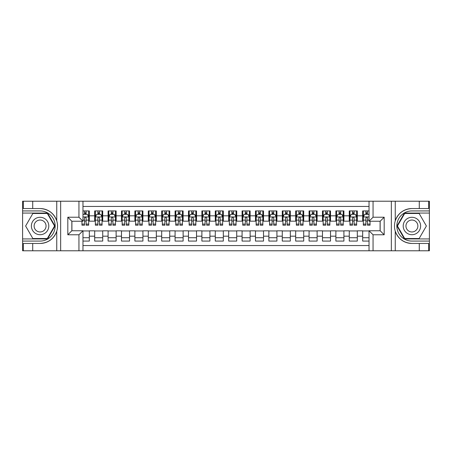 <?xml version="1.0" encoding="UTF-8"?>
<svg xmlns="http://www.w3.org/2000/svg" width="452" height="452" viewBox="0 0 452 452"><rect width="100%" height="100%" fill="white"/><g stroke="black" fill="none" stroke-linecap="round" stroke-linejoin="round"><path stroke-width="0.68" d="M82.965 250.787L369.035 250.787L369.035 230.757L380.16 230.757L380.16 221.243L369.035 221.243L369.035 201.213L82.965 201.213L82.965 221.243L71.84 221.243L71.84 230.757L82.965 230.757L82.965 250.787L32.719 250.787L32.719 243.453L40.087 243.453C48.285 242.956 53.844 238.865 56.749 231.181C57.771 227.729 57.771 224.277 56.749 220.819C53.844 213.135 48.285 209.044 40.087 208.547L32.719 208.547L32.719 201.213L22.6 201.213L22.6 238.933L47.55 238.933L55.014 226L47.55 213.067L22.6 213.067M369.035 210.926L362.673 210.926L362.673 215.819L357.312 215.819L357.312 221.175L362.673 221.175L362.673 215.819M357.312 215.819L357.312 210.926L349.272 210.926L349.272 215.819L343.916 215.819L343.916 221.175L349.272 221.175L349.272 215.819M343.916 215.819L343.916 210.926L335.876 210.926L335.876 215.819L330.514 215.819L330.514 221.175L335.876 221.175L335.876 215.819M330.514 215.819L330.514 210.926L322.474 210.926L322.474 215.819L317.112 215.819L317.112 221.175L322.474 221.175L322.474 215.819M317.112 215.819L317.112 210.926L309.078 210.926L309.078 215.819L303.716 215.819L303.716 221.175L309.078 221.175L309.078 215.819M303.716 215.819L303.716 210.926L295.676 210.926L295.676 215.819L290.314 215.819L290.314 221.175L295.676 221.175L295.676 215.819M290.314 215.819L290.314 210.926L282.274 210.926L282.274 215.819L276.918 215.819L276.918 221.175L282.274 221.175L282.274 215.819M276.918 215.819L276.918 210.926L268.878 210.926L268.878 215.819L263.516 215.819L263.516 221.175L268.878 221.175L268.878 215.819M263.516 215.819L263.516 210.926L255.476 210.926L255.476 215.819L250.12 215.819L250.12 221.175L255.476 221.175L255.476 215.819M250.12 215.819L250.12 210.926L242.08 210.926L242.08 215.819L236.718 215.819L236.718 221.175L242.08 221.175L242.08 215.819M236.718 215.819L236.718 210.926L228.678 210.926L228.678 215.819L223.322 215.819L223.322 221.175L228.678 221.175L228.678 215.819M223.322 215.819L223.322 210.926L215.282 210.926L215.282 215.819L209.92 215.819L209.92 221.175L215.282 221.175L215.282 215.819M209.92 215.819L209.92 210.926L201.88 210.926L201.88 215.819L196.524 215.819L196.524 221.175L201.88 221.175L201.88 215.819M196.524 215.819L196.524 210.926L188.484 210.926L188.484 215.819L183.122 215.819L183.122 221.175L188.484 221.175L188.484 215.819M183.122 215.819L183.122 210.926L175.082 210.926L175.082 215.819L169.726 215.819L169.726 221.175L175.082 221.175L175.082 215.819M169.726 215.819L169.726 210.926L161.686 210.926L161.686 215.819L156.324 215.819L156.324 221.175L161.686 221.175L161.686 215.819M156.324 215.819L156.324 210.926L148.284 210.926L148.284 215.819L142.922 215.819L142.922 221.175L148.284 221.175L148.284 215.819M142.922 215.819L142.922 210.926L134.888 210.926L134.888 215.819L129.526 215.819L129.526 221.175L134.888 221.175L134.888 215.819M129.526 215.819L129.526 210.926L121.486 210.926L121.486 215.819L116.124 215.819L116.124 221.175L121.486 221.175L121.486 215.819M116.124 215.819L116.124 210.926L108.084 210.926L108.084 215.819L102.728 215.819L102.728 221.175L108.084 221.175L108.084 215.819M102.728 215.819L102.728 210.926L94.688 210.926L94.688 221.175L89.326 221.175L89.326 210.926L82.965 210.926M82.965 241.074L89.326 241.074L89.326 230.825L94.688 230.825L94.688 241.074L102.728 241.074L102.728 230.825L108.084 230.825L108.084 236.181L102.728 236.181M108.084 236.181L108.084 241.074L116.124 241.074L116.124 230.825L121.486 230.825L121.486 236.181L116.124 236.181M121.486 236.181L121.486 241.074L129.526 241.074L129.526 230.825L134.888 230.825L134.888 236.181L129.526 236.181M134.888 236.181L134.888 241.074L142.922 241.074L142.922 230.825L148.284 230.825L148.284 236.181L142.922 236.181M148.284 236.181L148.284 241.074L156.324 241.074L156.324 230.825L161.686 230.825L161.686 236.181L156.324 236.181M161.686 236.181L161.686 241.074L169.726 241.074L169.726 230.825L175.082 230.825L175.082 236.181L169.726 236.181M175.082 236.181L175.082 241.074L183.122 241.074L183.122 230.825L188.484 230.825L188.484 236.181L183.122 236.181M188.484 236.181L188.484 241.074L196.524 241.074L196.524 230.825L201.88 230.825L201.88 236.181L196.524 236.181M201.88 236.181L201.88 241.074L209.92 241.074L209.92 230.825L215.282 230.825L215.282 236.181L209.92 236.181M215.282 236.181L215.282 241.074L223.322 241.074L223.322 230.825L228.678 230.825L228.678 236.181L223.322 236.181M228.678 236.181L228.678 241.074L236.718 241.074L236.718 230.825L242.08 230.825L242.08 236.181L236.718 236.181M242.08 236.181L242.08 241.074L250.12 241.074L250.12 230.825L255.476 230.825L255.476 236.181L250.12 236.181M255.476 236.181L255.476 241.074L263.516 241.074L263.516 230.825L268.878 230.825L268.878 236.181L263.516 236.181M268.878 236.181L268.878 241.074L276.918 241.074L276.918 230.825L282.274 230.825L282.274 236.181L276.918 236.181M282.274 236.181L282.274 241.074L290.314 241.074L290.314 230.825L295.676 230.825L295.676 236.181L290.314 236.181M295.676 236.181L295.676 241.074L303.716 241.074L303.716 230.825L309.078 230.825L309.078 236.181L303.716 236.181M309.078 236.181L309.078 241.074L317.112 241.074L317.112 230.825L322.474 230.825L322.474 236.181L317.112 236.181M322.474 236.181L322.474 241.074L330.514 241.074L330.514 230.825L335.876 230.825L335.876 236.181L330.514 236.181M335.876 236.181L335.876 241.074L343.916 241.074L343.916 230.825L349.272 230.825L349.272 236.181L343.916 236.181M349.272 236.181L349.272 241.074L357.312 241.074L357.312 230.825L362.673 230.825L362.673 236.181L357.312 236.181M369.035 206.44L82.965 206.44M82.965 245.56L369.035 245.56M362.673 236.181L362.673 241.074L369.035 241.074M71.908 221.243L71.908 230.757M380.092 230.757L380.092 221.243M84.507 214.276L86.112 214.276M88.66 214.276L89.326 214.276M84.507 221.045L86.112 221.045M88.66 221.045L89.326 221.045M82.965 230.955L89.326 230.955M82.965 237.724L89.326 237.724M94.688 221.045L95.355 221.045M97.903 221.045L99.513 221.045M102.056 221.045L102.728 221.045M94.688 214.276L95.355 214.276M97.903 214.276L99.513 214.276M102.056 214.276L102.728 214.276M94.688 230.955L102.728 230.955M94.688 237.724L102.728 237.724M108.084 230.955L116.124 230.955M108.084 237.724L116.124 237.724M108.084 214.276L108.757 214.276M111.305 214.276L112.91 214.276M115.458 214.276L116.124 214.276M108.084 221.045L108.757 221.045M111.305 221.045L112.91 221.045M115.458 221.045L116.124 221.045M121.486 230.955L129.526 230.955M121.486 237.724L129.526 237.724M121.486 214.276L122.159 214.276M124.701 214.276L126.311 214.276M128.854 214.276L129.526 214.276M121.486 221.045L122.159 221.045M124.701 221.045L126.311 221.045M128.854 221.045L129.526 221.045M134.888 230.955L142.922 230.955M134.888 237.724L142.922 237.724M134.888 214.276L135.555 214.276M138.103 214.276L139.708 214.276M142.256 214.276L142.922 214.276M134.888 221.045L135.555 221.045M138.103 221.045L139.708 221.045M142.256 221.045L142.922 221.045M148.284 230.955L156.324 230.955M148.284 237.724L156.324 237.724M148.284 214.276L148.957 214.276M151.499 214.276L153.109 214.276M155.652 214.276L156.324 214.276M148.284 221.045L148.957 221.045M151.499 221.045L153.109 221.045M155.652 221.045L156.324 221.045M161.686 230.955L169.726 230.955M161.686 237.724L169.726 237.724M161.686 214.276L162.353 214.276M164.901 214.276L166.505 214.276M169.054 214.276L169.726 214.276M161.686 221.045L162.353 221.045M164.901 221.045L166.505 221.045M169.054 221.045L169.726 221.045M175.082 230.955L183.122 230.955M175.082 237.724L183.122 237.724M175.082 214.276L175.755 214.276M178.297 214.276L179.907 214.276M182.45 214.276L183.122 214.276M175.082 221.045L175.755 221.045M178.297 221.045L179.907 221.045M182.45 221.045L183.122 221.045M188.484 230.955L196.524 230.955M188.484 237.724L196.524 237.724M188.484 214.276L189.151 214.276M191.699 214.276L193.303 214.276M195.852 214.276L196.524 214.276M188.484 221.045L189.151 221.045M191.699 221.045L193.303 221.045M195.852 221.045L196.524 221.045M201.88 230.955L209.92 230.955M201.88 237.724L209.92 237.724M201.88 214.276L202.552 214.276M205.095 214.276L206.705 214.276M209.253 214.276L209.92 214.276M201.88 221.045L202.552 221.045M205.095 221.045L206.705 221.045M209.253 221.045L209.92 221.045M215.282 230.955L223.322 230.955M215.282 237.724L223.322 237.724M215.282 214.276L215.949 214.276M218.497 214.276L220.107 214.276M222.65 214.276L223.322 214.276M215.282 221.045L215.949 221.045M218.497 221.045L220.107 221.045M222.65 221.045L223.322 221.045M228.678 230.955L236.718 230.955M228.678 237.724L236.718 237.724M228.678 214.276L229.35 214.276M231.893 214.276L233.503 214.276M236.051 214.276L236.718 214.276M228.678 221.045L229.35 221.045M231.893 221.045L233.503 221.045M236.051 221.045L236.718 221.045M242.08 230.955L250.12 230.955M242.08 237.724L250.12 237.724M242.08 214.276L242.747 214.276M245.295 214.276L246.905 214.276M249.447 214.276L250.12 214.276M242.08 221.045L242.747 221.045M245.295 221.045L246.905 221.045M249.447 221.045L250.12 221.045M255.476 230.955L263.516 230.955M255.476 237.724L263.516 237.724M255.476 214.276L256.148 214.276M258.697 214.276L260.301 214.276M262.849 214.276L263.516 214.276M255.476 221.045L256.148 221.045M258.697 221.045L260.301 221.045M262.849 221.045L263.516 221.045M268.878 230.955L276.918 230.955M268.878 237.724L276.918 237.724M268.878 214.276L269.55 214.276M272.093 214.276L273.703 214.276M276.245 214.276L276.918 214.276M268.878 221.045L269.55 221.045M272.093 221.045L273.703 221.045M276.245 221.045L276.918 221.045M282.274 230.955L290.314 230.955M282.274 237.724L290.314 237.724M282.274 214.276L282.946 214.276M285.494 214.276L287.099 214.276M289.647 214.276L290.314 214.276M282.274 221.045L282.946 221.045M285.494 221.045L287.099 221.045M289.647 221.045L290.314 221.045M295.676 230.955L303.716 230.955M295.676 237.724L303.716 237.724M295.676 214.276L296.348 214.276M298.891 214.276L300.501 214.276M303.043 214.276L303.716 214.276M295.676 221.045L296.348 221.045M298.891 221.045L300.501 221.045M303.043 221.045L303.716 221.045M309.078 230.955L317.112 230.955M309.078 237.724L317.112 237.724M309.078 214.276L309.744 214.276M312.292 214.276L313.897 214.276M316.445 214.276L317.112 214.276M309.078 221.045L309.744 221.045M312.292 221.045L313.897 221.045M316.445 221.045L317.112 221.045M322.474 230.955L330.514 230.955M322.474 237.724L330.514 237.724M322.474 214.276L323.146 214.276M325.689 214.276L327.299 214.276M329.841 214.276L330.514 214.276M322.474 221.045L323.146 221.045M325.689 221.045L327.299 221.045M329.841 221.045L330.514 221.045M335.876 230.955L343.916 230.955M335.876 237.724L343.916 237.724M335.876 214.276L336.542 214.276M339.09 214.276L340.695 214.276M343.243 214.276L343.916 214.276M335.876 221.045L336.542 221.045M339.09 221.045L340.695 221.045M343.243 221.045L343.916 221.045M349.272 230.955L357.312 230.955M349.272 237.724L357.312 237.724M349.272 214.276L349.944 214.276M352.487 214.276L354.097 214.276M356.645 214.276L357.312 214.276M349.272 221.045L349.944 221.045M352.487 221.045L354.097 221.045M356.645 221.045L357.312 221.045M362.673 230.955L369.035 230.955M362.673 237.724L369.035 237.724M362.673 214.276L363.34 214.276M365.888 214.276L367.493 214.276M362.673 221.045L363.34 221.045M365.888 221.045L367.493 221.045M86.112 212.666L84.507 212.666M81.959 224.102L81.959 225.198L84.507 225.198L84.507 224.102L81.959 224.102L81.959 221.243M87.688 215.079L88.66 215.079L88.66 225.198L86.112 225.198L86.112 218.028C85.575 216.994 85.044 216.994 84.507 218.028L84.507 224.102M88.66 215.079L88.66 210.926M88.66 217.022L87.321 214.344L83.298 214.344L82.965 215.011M84.507 214.344L84.507 210.926M86.112 210.926L86.112 214.344M44.443 218.457A8.712 8.712 0 0 0 32.544 221.644A8.712 8.712 0 0 0 35.731 233.543A8.712 8.712 0 0 0 47.629 230.356A8.712 8.712 0 0 0 44.443 218.457M43.07 220.836A5.961 5.961 0 0 0 34.923 223.017A5.961 5.961 0 0 0 37.104 231.164A5.961 5.961 0 0 0 45.251 228.983A5.961 5.961 0 0 0 43.07 220.836M47.319 238.526L32.855 238.526L25.617 226L32.855 213.474L47.319 213.474L54.551 226L47.319 238.526M416.269 218.457A8.712 8.712 0 0 0 404.37 221.644A8.712 8.712 0 0 0 407.557 233.543A8.712 8.712 0 0 0 419.456 230.356A8.712 8.712 0 0 0 416.269 218.457M414.896 220.836A5.961 5.961 0 0 0 406.749 223.017A5.961 5.961 0 0 0 408.93 231.164A5.961 5.961 0 0 0 417.077 228.983A5.961 5.961 0 0 0 414.896 220.836M419.145 238.526L404.681 238.526L397.449 226L404.681 213.474L419.145 213.474L426.383 226L419.145 238.526M78.942 250.787L78.942 234.774L67.823 234.774L67.823 217.226L78.942 217.226L78.942 201.213L60.653 201.213L60.653 250.787M56.749 220.819L56.749 201.213L32.719 201.213M32.719 250.787L22.6 250.787L22.6 238.933M22.6 241.074L40.087 241.074A15.074 15.074 0 0 0 55.161 226A15.074 15.074 0 0 0 40.087 210.926L22.6 210.926M40.087 243.453A17.453 17.453 0 0 0 57.54 226A17.453 17.453 0 0 0 40.087 208.547M56.749 201.213L60.653 201.213M78.942 201.213L82.965 201.213M32.719 243.453L23.334 243.453L23.334 250.787M32.719 208.547L23.334 208.547L23.334 201.213M78.942 234.774L82.965 230.757M67.823 234.774L71.84 230.757M67.823 217.226L71.84 221.243M78.942 217.226L82.965 221.243M369.035 201.213L419.281 201.213L419.281 208.547L411.913 208.547C403.715 209.044 398.155 213.135 395.251 220.819C394.229 224.271 394.229 227.723 395.251 231.181C398.155 238.865 403.715 242.956 411.913 243.453L419.281 243.453L419.281 250.787L429.4 250.787L429.4 213.067L404.45 213.067L396.986 226L404.45 238.933L429.4 238.933M373.058 201.213L373.058 217.226L384.177 217.226L384.177 234.774L373.058 234.774L373.058 250.787L391.347 250.787L391.347 201.213M411.913 243.453A17.453 17.453 0 0 1 395.251 231.181L395.251 250.787L419.281 250.787M419.281 201.213L429.4 201.213L429.4 213.067M429.4 210.926L411.913 210.926A15.074 15.074 0 0 0 396.839 226A15.074 15.074 0 0 0 411.913 241.074L429.4 241.074M411.913 208.547A17.453 17.453 0 0 0 395.251 220.819L395.251 201.213M395.251 250.787L391.347 250.787M373.058 250.787L369.035 250.787M419.281 208.547L428.666 208.547L428.666 201.213M419.281 243.453L428.666 243.453L428.666 250.787M373.058 217.226L369.035 221.243M384.177 217.226L380.16 221.243M384.177 234.774L380.16 230.757M373.058 234.774L369.035 230.757M99.513 212.666L97.903 212.666M102.056 224.102L99.513 224.102L99.513 225.198L102.056 225.198L102.056 217.022L100.717 214.344L96.7 214.344L95.355 217.022L95.355 225.198L97.903 225.198L97.903 224.102L95.355 224.102M95.355 217.022L95.355 210.926M102.056 217.022L102.056 210.926M97.903 214.344L97.903 210.926M99.513 210.926L99.513 214.344M99.513 224.102L99.513 218.028C98.977 216.994 98.44 216.994 97.903 218.028L97.903 224.102M112.91 212.666L111.305 212.666M115.458 224.102L112.91 224.102L112.91 225.198L115.458 225.198L115.458 217.022L114.119 214.344L110.096 214.344L108.757 217.022L108.757 225.198L111.305 225.198L111.305 224.102L108.757 224.102M108.757 217.022L108.757 210.926M115.458 217.022L115.458 210.926M111.305 214.344L111.305 210.926M112.91 210.926L112.91 214.344M112.91 224.102L112.91 218.028C112.373 216.994 111.842 216.994 111.305 218.028L111.305 224.102M126.311 212.666L124.701 212.666M128.854 224.102L126.311 224.102L126.311 225.198L128.854 225.198L128.854 217.022L127.515 214.344L123.498 214.344L122.159 217.022L122.159 225.198L124.701 225.198L124.701 224.102L122.159 224.102M122.159 217.022L122.159 210.926M128.854 217.022L128.854 210.926M124.701 214.344L124.701 210.926M126.311 210.926L126.311 214.344M126.311 224.102L126.311 218.028C125.775 216.994 125.238 216.994 124.701 218.028L124.701 224.102M139.708 212.666L138.103 212.666M142.256 224.102L139.708 224.102L139.708 225.198L142.256 225.198L142.256 217.022L140.917 214.344L136.894 214.344L135.555 217.022L135.555 225.198L138.103 225.198L138.103 224.102L135.555 224.102M135.555 217.022L135.555 210.926M142.256 217.022L142.256 210.926M138.103 214.344L138.103 210.926M139.708 210.926L139.708 214.344M139.708 224.102L139.708 218.028C139.176 216.994 138.64 216.994 138.103 218.028L138.103 224.102M153.109 212.666L151.499 212.666M155.652 224.102L153.109 224.102L153.109 225.198L155.652 225.198L155.652 217.022L154.313 214.344L150.296 214.344L148.957 217.022L148.957 225.198L151.499 225.198L151.499 224.102L148.957 224.102M148.957 217.022L148.957 210.926M155.652 217.022L155.652 210.926M151.499 214.344L151.499 210.926M153.109 210.926L153.109 214.344M153.109 224.102L153.109 218.028C152.573 216.994 152.036 216.994 151.499 218.028L151.499 224.102M166.505 212.666L164.901 212.666M169.054 224.102L166.505 224.102L166.505 225.198L169.054 225.198L169.054 217.022L167.715 214.344L163.692 214.344L162.353 217.022L162.353 225.198L164.901 225.198L164.901 224.102L162.353 224.102M162.353 217.022L162.353 210.926M169.054 217.022L169.054 210.926M164.901 214.344L164.901 210.926M166.505 210.926L166.505 214.344M166.505 224.102L166.505 218.028C165.974 216.994 165.438 216.994 164.901 218.028L164.901 224.102M179.907 212.666L178.297 212.666M182.45 224.102L179.907 224.102L179.907 225.198L182.45 225.198L182.45 217.022L181.111 214.344L177.094 214.344L175.755 217.022L175.755 225.198L178.297 225.198L178.297 224.102L175.755 224.102M175.755 217.022L175.755 210.926M182.45 217.022L182.45 210.926M178.297 214.344L178.297 210.926M179.907 210.926L179.907 214.344M179.907 224.102L179.907 218.028C179.371 216.994 178.834 216.994 178.297 218.028L178.297 224.102M193.303 212.666L191.699 212.666M195.852 224.102L193.303 224.102L193.303 225.198L195.852 225.198L195.852 217.022L194.513 214.344L190.49 214.344L189.151 217.022L189.151 225.198L191.699 225.198L191.699 224.102L189.151 224.102M189.151 217.022L189.151 210.926M195.852 217.022L195.852 210.926M191.699 214.344L191.699 210.926M193.303 210.926L193.303 214.344M193.303 224.102L193.303 218.028C192.772 216.994 192.236 216.994 191.699 218.028L191.699 224.102M206.705 212.666L205.095 212.666M209.253 224.102L206.705 224.102L206.705 225.198L209.253 225.198L209.253 217.022L207.909 214.344L203.892 214.344L202.552 217.022L202.552 225.198L205.095 225.198L205.095 224.102L202.552 224.102M202.552 217.022L202.552 210.926M209.253 217.022L209.253 210.926M205.095 214.344L205.095 210.926M206.705 210.926L206.705 214.344M206.705 224.102L206.705 218.028C206.168 216.994 205.632 216.994 205.095 218.028L205.095 224.102M220.107 212.666L218.497 212.666M222.65 224.102L220.107 224.102L220.107 225.198L222.65 225.198L222.65 217.022L221.31 214.344L217.288 214.344L215.949 217.022L215.949 225.198L218.497 225.198L218.497 224.102L215.949 224.102M215.949 217.022L215.949 210.926M222.65 217.022L222.65 210.926M218.497 214.344L218.497 210.926M220.107 210.926L220.107 214.344M220.107 224.102L220.107 218.028C219.57 216.994 219.034 216.994 218.497 218.028L218.497 224.102M233.503 212.666L231.893 212.666M236.051 224.102L233.503 224.102L233.503 225.198L236.051 225.198L236.051 217.022L234.712 214.344L230.689 214.344L229.35 217.022L229.35 225.198L231.893 225.198L231.893 224.102L229.35 224.102M229.35 217.022L229.35 210.926M236.051 217.022L236.051 210.926M231.893 214.344L231.893 210.926M233.503 210.926L233.503 214.344M233.503 224.102L233.503 218.028C232.966 216.994 232.43 216.994 231.893 218.028L231.893 224.102M246.905 212.666L245.295 212.666M249.447 224.102L246.905 224.102L246.905 225.198L249.447 225.198L249.447 217.022L248.108 214.344L244.091 214.344L242.747 217.022L242.747 225.198L245.295 225.198L245.295 224.102L242.747 224.102M242.747 217.022L242.747 210.926M249.447 217.022L249.447 210.926M245.295 214.344L245.295 210.926M246.905 210.926L246.905 214.344M246.905 224.102L246.905 218.028C246.368 216.994 245.831 216.994 245.295 218.028L245.295 224.102M260.301 212.666L258.697 212.666M262.849 224.102L260.301 224.102L260.301 225.198L262.849 225.198L262.849 217.022L261.51 214.344L257.487 214.344L256.148 217.022L256.148 225.198L258.697 225.198L258.697 224.102L256.148 224.102M256.148 217.022L256.148 210.926M262.849 217.022L262.849 210.926M258.697 214.344L258.697 210.926M260.301 210.926L260.301 214.344M260.301 224.102L260.301 218.028C259.764 216.994 259.233 216.994 258.697 218.028L258.697 224.102M273.703 212.666L272.093 212.666M276.245 224.102L273.703 224.102L273.703 225.198L276.245 225.198L276.245 217.022L274.906 214.344L270.889 214.344L269.55 217.022L269.55 225.198L272.093 225.198L272.093 224.102L269.55 224.102M269.55 217.022L269.55 210.926M276.245 217.022L276.245 210.926M272.093 214.344L272.093 210.926M273.703 210.926L273.703 214.344M273.703 224.102L273.703 218.028C273.166 216.994 272.629 216.994 272.093 218.028L272.093 224.102M287.099 212.666L285.494 212.666M289.647 224.102L287.099 224.102L287.099 225.198L289.647 225.198L289.647 217.022L288.308 214.344L284.285 214.344L282.946 217.022L282.946 225.198L285.494 225.198L285.494 224.102L282.946 224.102M282.946 217.022L282.946 210.926M289.647 217.022L289.647 210.926M285.494 214.344L285.494 210.926M287.099 210.926L287.099 214.344M287.099 224.102L287.099 218.028C286.562 216.994 286.031 216.994 285.494 218.028L285.494 224.102M300.501 212.666L298.891 212.666M303.043 224.102L300.501 224.102L300.501 225.198L303.043 225.198L303.043 217.022L301.704 214.344L297.687 214.344L296.348 217.022L296.348 225.198L298.891 225.198L298.891 224.102L296.348 224.102M296.348 217.022L296.348 210.926M303.043 217.022L303.043 210.926M298.891 214.344L298.891 210.926M300.501 210.926L300.501 214.344M300.501 224.102L300.501 218.028C299.964 216.994 299.427 216.994 298.891 218.028L298.891 224.102M313.897 212.666L312.292 212.666M316.445 224.102L313.897 224.102L313.897 225.198L316.445 225.198L316.445 217.022L315.106 214.344L311.083 214.344L309.744 217.022L309.744 225.198L312.292 225.198L312.292 224.102L309.744 224.102M309.744 217.022L309.744 210.926M316.445 217.022L316.445 210.926M312.292 214.344L312.292 210.926M313.897 210.926L313.897 214.344M313.897 224.102L313.897 218.028C313.366 216.994 312.829 216.994 312.292 218.028L312.292 224.102M327.299 212.666L325.689 212.666M329.841 224.102L327.299 224.102L327.299 225.198L329.841 225.198L329.841 217.022L328.502 214.344L324.485 214.344L323.146 217.022L323.146 225.198L325.689 225.198L325.689 224.102L323.146 224.102M323.146 217.022L323.146 210.926M329.841 217.022L329.841 210.926M325.689 214.344L325.689 210.926M327.299 210.926L327.299 214.344M327.299 224.102L327.299 218.028C326.762 216.994 326.225 216.994 325.689 218.028L325.689 224.102M340.695 212.666L339.09 212.666M343.243 224.102L340.695 224.102L340.695 225.198L343.243 225.198L343.243 217.022L341.904 214.344L337.881 214.344L336.542 217.022L336.542 225.198L339.09 225.198L339.09 224.102L336.542 224.102M336.542 217.022L336.542 210.926M343.243 217.022L343.243 210.926M339.09 214.344L339.09 210.926M340.695 210.926L340.695 214.344M340.695 224.102L340.695 218.028C340.164 216.994 339.627 216.994 339.09 218.028L339.09 224.102M354.097 212.666L352.487 212.666M356.645 224.102L354.097 224.102L354.097 225.198L356.645 225.198L356.645 217.022L355.3 214.344L351.283 214.344L349.944 217.022L349.944 225.198L352.487 225.198L352.487 224.102L349.944 224.102M349.944 217.022L349.944 210.926M356.645 217.022L356.645 210.926M352.487 214.344L352.487 210.926M354.097 210.926L354.097 214.344M354.097 224.102L354.097 218.028C353.56 216.994 353.023 216.994 352.487 218.028L352.487 224.102M367.493 212.666L365.888 212.666M369.035 215.011L368.702 214.344L364.679 214.344L363.34 217.022L363.34 225.198L365.888 225.198L365.888 224.102L363.34 224.102M363.34 217.022L363.34 210.926M370.041 221.243L370.041 225.198L367.493 225.198L367.493 218.028C366.962 216.994 366.425 216.994 365.888 218.028L365.888 224.102M365.888 214.344L365.888 210.926M367.493 210.926L367.493 214.344M94.688 236.181L89.326 236.181M94.688 215.819L89.326 215.819M88.626 216.954L82.965 216.954M88.66 224.102L86.112 224.102M84.507 220.13L82.965 220.13M88.66 220.13L86.112 220.13M86.112 213.519L84.507 213.519M56.749 250.787L56.749 231.181M102.022 216.954L95.389 216.954M95.355 215.079L96.327 215.079M101.084 215.079L102.056 215.079M97.903 220.13L95.355 220.13M102.056 220.13L99.513 220.13M99.513 213.519L97.903 213.519M115.424 216.954L108.791 216.954M108.757 215.079L109.729 215.079M114.486 215.079L115.458 215.079M111.305 220.13L108.757 220.13M115.458 220.13L112.91 220.13M112.91 213.519L111.305 213.519M128.82 216.954L122.187 216.954M122.159 215.079L123.125 215.079M127.882 215.079L128.854 215.079M124.701 220.13L122.159 220.13M128.854 220.13L126.311 220.13M126.311 213.519L124.701 213.519M142.222 216.954L135.589 216.954M135.555 215.079L136.527 215.079M141.284 215.079L142.256 215.079M138.103 220.13L135.555 220.13M142.256 220.13L139.708 220.13M139.708 213.519L138.103 213.519M155.618 216.954L148.99 216.954M148.957 215.079L149.928 215.079M154.686 215.079L155.652 215.079M151.499 220.13L148.957 220.13M155.652 220.13L153.109 220.13M153.109 213.519L151.499 213.519M169.02 216.954L162.387 216.954M162.353 215.079L163.325 215.079M168.082 215.079L169.054 215.079M164.901 220.13L162.353 220.13M169.054 220.13L166.505 220.13M166.505 213.519L164.901 213.519M182.422 216.954L175.788 216.954M175.755 215.079L176.726 215.079M181.484 215.079L182.45 215.079M178.297 220.13L175.755 220.13M182.45 220.13L179.907 220.13M179.907 213.519L178.297 213.519M195.818 216.954L189.185 216.954M189.151 215.079L190.122 215.079M194.88 215.079L195.852 215.079M191.699 220.13L189.151 220.13M195.852 220.13L193.303 220.13M193.303 213.519L191.699 213.519M209.219 216.954L202.586 216.954M202.552 215.079L203.524 215.079M208.282 215.079L209.253 215.079M205.095 220.13L202.552 220.13M209.253 220.13L206.705 220.13M206.705 213.519L205.095 213.519M222.616 216.954L215.983 216.954M215.949 215.079L216.92 215.079M221.678 215.079L222.65 215.079M218.497 220.13L215.949 220.13M222.65 220.13L220.107 220.13M220.107 213.519L218.497 213.519M236.017 216.954L229.384 216.954M229.35 215.079L230.322 215.079M235.08 215.079L236.051 215.079M231.893 220.13L229.35 220.13M236.051 220.13L233.503 220.13M233.503 213.519L231.893 213.519M249.414 216.954L242.78 216.954M242.747 215.079L243.718 215.079M248.476 215.079L249.447 215.079M245.295 220.13L242.747 220.13M249.447 220.13L246.905 220.13M246.905 213.519L245.295 213.519M262.815 216.954L256.182 216.954M256.148 215.079L257.12 215.079M261.877 215.079L262.849 215.079M258.697 220.13L256.148 220.13M262.849 220.13L260.301 220.13M260.301 213.519L258.697 213.519M276.212 216.954L269.578 216.954M269.55 215.079L270.516 215.079M275.274 215.079L276.245 215.079M272.093 220.13L269.55 220.13M276.245 220.13L273.703 220.13M273.703 213.519L272.093 213.519M289.613 216.954L282.98 216.954M282.946 215.079L283.918 215.079M288.675 215.079L289.647 215.079M285.494 220.13L282.946 220.13M289.647 220.13L287.099 220.13M287.099 213.519L285.494 213.519M303.009 216.954L296.382 216.954M296.348 215.079L297.314 215.079M302.072 215.079L303.043 215.079M298.891 220.13L296.348 220.13M303.043 220.13L300.501 220.13M300.501 213.519L298.891 213.519M316.411 216.954L309.778 216.954M309.744 215.079L310.716 215.079M315.473 215.079L316.445 215.079M312.292 220.13L309.744 220.13M316.445 220.13L313.897 220.13M313.897 213.519L312.292 213.519M329.813 216.954L323.18 216.954M323.146 215.079L324.118 215.079M328.875 215.079L329.841 215.079M325.689 220.13L323.146 220.13M329.841 220.13L327.299 220.13M327.299 213.519L325.689 213.519M343.209 216.954L336.576 216.954M336.542 215.079L337.514 215.079M342.271 215.079L343.243 215.079M339.09 220.13L336.542 220.13M343.243 220.13L340.695 220.13M340.695 213.519L339.09 213.519M356.611 216.954L349.978 216.954M349.944 215.079L350.916 215.079M355.673 215.079L356.645 215.079M352.487 220.13L349.944 220.13M356.645 220.13L354.097 220.13M354.097 213.519L352.487 213.519M369.035 216.954L363.374 216.954M363.34 215.079L364.312 215.079M370.041 224.102L367.493 224.102M365.888 220.13L363.34 220.13M369.035 220.13L367.493 220.13M367.493 213.519L365.888 213.519"/></g></svg>

